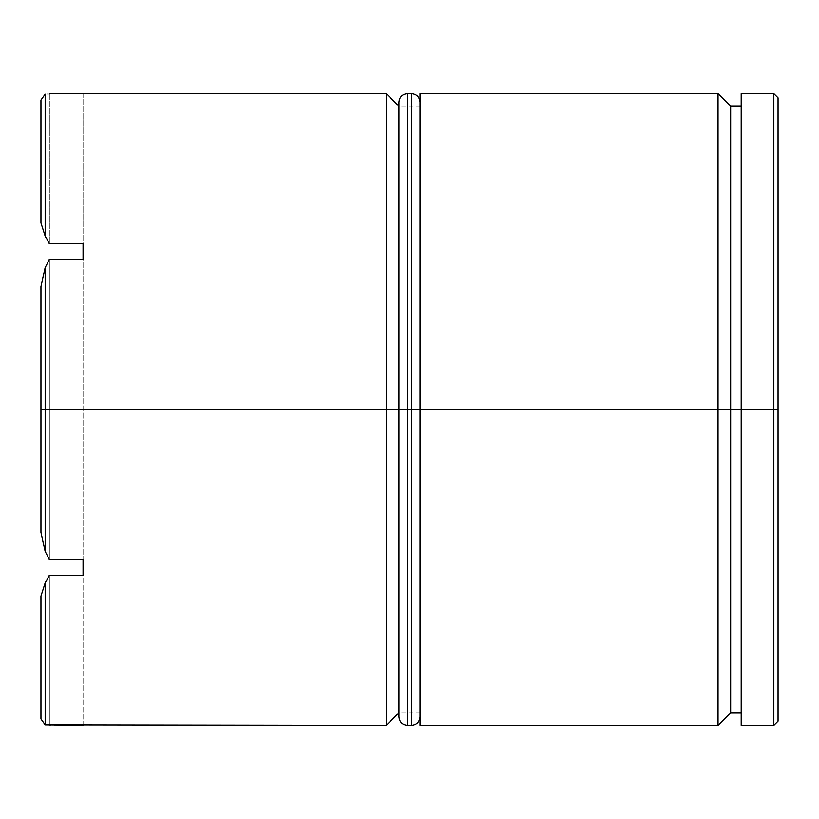 <?xml version="1.0" encoding="UTF-8"?>
<svg xmlns="http://www.w3.org/2000/svg" width="819" height="819" viewBox="0 0 819 819"><rect width="100%" height="100%" fill="white"/><g stroke="black" fill="none" stroke-linecap="round" stroke-linejoin="round"><path stroke-width="0.61" stroke-dasharray="4.09 3.07" d="M718.028 409.5L730.661 409.5L730.661 712.765L730.661 409.5L741.195 409.5L741.195 712.765L741.195 409.5L778.05 409.5L778.05 721.191L778.05 97.809L778.05 409.5L773.842 409.5L773.842 725.399L773.842 409.5L741.195 409.5L741.195 93.601L741.195 725.399L741.195 106.235L741.195 409.5L741.195 106.235L741.195 409.5L730.661 409.5L730.661 106.235L730.661 409.5L718.028 409.5L718.028 725.399L718.028 409.5L398.966 409.5L398.966 712.765L398.966 409.5L420.034 409.5L420.034 712.765L420.034 409.5L718.028 409.5L718.028 93.601L718.028 409.5M386.333 409.5L398.966 409.5L398.966 712.765L398.966 409.5L420.034 409.5L420.034 93.601L420.034 725.399L420.034 106.235L420.034 409.5L420.034 106.235L420.034 409.5L398.966 409.5L398.966 106.235L398.966 409.5L386.333 409.5L386.333 725.399L386.333 409.5L45.158 409.5L386.333 409.5L386.333 93.601L386.333 409.5M83.067 725.399L45.158 724.876L45.158 582.913L49.375 575.225L83.067 575.225L83.067 559.541L49.375 559.541L45.158 551.463L45.158 409.5L45.158 551.463L40.95 532.442L40.95 286.558L40.95 532.442L40.95 286.558L40.95 532.442L45.158 551.463L49.375 559.541L49.375 259.459L83.067 259.459L83.067 243.775L49.375 243.775L45.158 236.087L40.95 222.932L40.95 99.979L40.95 222.932L40.95 99.979L40.95 222.932L40.95 99.979L45.158 94.124L45.158 236.087L45.158 94.124L83.067 93.601M40.95 596.068L40.95 719.021L40.95 596.068L45.158 582.913L45.158 724.876L40.95 719.021L40.95 596.068L40.95 719.021L45.158 724.876L49.375 725.265L49.375 575.225L83.067 575.225L83.067 725.265L49.375 725.265L49.375 575.225L49.375 725.265L49.375 575.225L45.158 582.913L40.95 596.068L40.95 719.021L40.95 596.068M45.158 267.537L45.158 409.5L45.158 267.537L49.375 259.459L83.067 259.459L83.067 559.541L49.375 559.541L49.375 259.459L49.375 559.541L49.375 259.459L45.158 267.537L40.95 286.558L45.158 267.537M773.842 93.601L773.842 409.5L773.842 93.601M398.966 716.973L398.966 106.235L398.966 716.973L398.966 409.5L407.391 409.5L407.391 725.399L407.391 409.5L411.609 409.5L411.609 725.399L411.609 409.5L420.034 409.5L420.034 716.973L420.034 102.027L420.034 409.5L420.034 102.027L420.034 409.5L420.034 102.027L420.034 409.5L411.609 409.5L411.609 725.399M83.067 93.735L83.067 243.775L49.375 243.775L49.375 93.735L83.067 93.735L83.067 725.265M49.375 93.735L49.375 243.775L49.375 93.735L49.375 243.775L45.158 236.087L40.95 222.932L40.95 99.979L45.158 94.124L49.375 93.735M40.95 286.558L40.95 532.442L40.95 286.558M407.391 725.399L407.391 93.601M411.609 93.601L411.609 409.5L398.966 409.5L398.966 102.027M411.609 409.5L411.609 93.601L411.609 409.5M398.966 409.5L398.966 102.027L398.966 409.5M407.391 409.5L407.391 93.601L407.391 409.5M420.034 712.765L398.966 712.765M420.034 106.235L398.966 106.235"/><path stroke-width="1.23" d="M718.028 409.5L718.028 725.399L718.028 409.5L420.034 409.5L420.034 725.399L420.034 409.5L718.028 409.5L718.028 93.601L718.028 409.5L730.661 409.5L718.028 409.5M741.195 712.765L730.661 712.765L730.661 409.5L730.661 712.765L718.028 725.399L420.034 725.399M83.067 725.265L45.158 724.876L40.95 719.021L40.95 596.068L40.95 719.021L45.158 724.876L45.158 582.913L49.375 575.225L83.067 575.225L83.067 559.541L49.375 559.541L45.158 551.463L40.95 532.442L40.95 409.5L40.95 532.442L45.158 551.463L45.158 267.537L40.95 286.558L40.95 409.5L398.966 409.5L386.333 409.5L386.333 725.399L386.333 409.5L45.158 409.5L45.158 551.463L49.375 559.541L83.067 559.541L83.067 575.225L49.375 575.225L45.158 582.913L45.158 724.876L386.333 725.399L398.966 712.765M773.842 409.5L773.842 725.399L773.842 409.5L730.661 409.5L741.195 409.5L741.195 725.399L741.195 409.5L773.842 409.5L773.842 93.601L773.842 409.5L778.05 409.5L773.842 409.5M778.05 721.191L778.05 409.5L778.05 721.191L773.842 725.399L741.195 725.399M40.95 222.932L40.95 99.979L40.95 222.932L45.158 236.087L45.158 94.124L40.95 99.979L45.158 94.124L45.158 236.087L49.375 243.775L83.067 243.775L83.067 259.459L49.375 259.459L45.158 267.537L45.158 409.5L40.95 409.5L40.95 286.558L45.158 267.537L49.375 259.459L83.067 259.459L83.067 243.775L49.375 243.775L45.158 236.087L40.95 222.932M778.05 97.809L778.05 409.5L778.05 97.809L773.842 93.601L741.195 93.601L741.195 409.5L741.195 93.601M420.034 93.601L420.034 409.5L420.034 93.601L718.028 93.601L730.661 106.235L730.661 409.5L730.661 106.235L741.195 106.235M386.333 409.5L386.333 93.601L386.333 409.5M49.375 93.735L83.067 93.735L49.375 93.735M398.966 106.235L386.333 93.601L83.067 93.735M45.158 582.913L40.95 596.068L45.158 582.913M398.966 409.5L398.966 716.973C399.498 722.061 402.313 724.866 407.391 725.399L407.391 409.5L407.391 725.399L407.391 409.5L398.966 409.5L398.966 102.027L398.966 409.5L411.609 409.5L411.609 725.399L411.609 409.5L407.391 409.5L407.391 93.601C402.313 94.134 399.498 96.939 398.966 102.027L398.966 409.5M420.034 716.973C419.502 722.061 416.687 724.866 411.609 725.399L411.609 409.5L420.034 409.5L411.609 409.5L411.609 93.601L407.391 93.601M411.609 409.5L411.609 93.601L411.609 409.5M411.609 725.399L407.391 725.399M411.609 93.601C416.687 94.134 419.502 96.939 420.034 102.027"/></g></svg>
